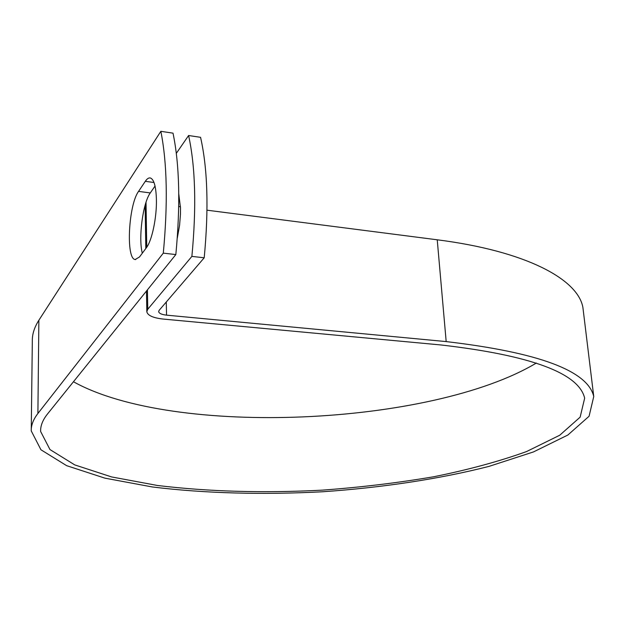 <?xml version="1.0" encoding="UTF-8"?>
<svg xmlns="http://www.w3.org/2000/svg" width="625" height="625" viewBox="0 0 625 625"><rect width="100%" height="100%" fill="white"/><g stroke="black" fill="none" stroke-linecap="round" stroke-linejoin="round"><path stroke-width="0.94" d="M156.406 199.289C155.992 186.508 153.992 179.406 150.398 177.977C148.766 177.594 147.07 178.711 145.305 181.32L138.555 191.383C128.484 204.945 125.742 258.93 135.18 259.531L139.492 256.969L146.367 247.766C151.953 240.758 156.883 217.297 156.406 199.289M178.773 193.93L180.5 207.93L180.469 214.266L179.578 225.359L177.273 238.18M155.039 186.039L150.289 192.93C142.852 202.938 138.258 238.023 142.305 253.195M31.266 429.32L32.32 341.07C32.156 334.305 34.336 327.367 38.867 320.25L160.844 131.32L173.016 133.156C179.555 164.68 180.492 205.148 175.836 254.57L47.422 414.078C42.688 420.039 40.422 425.836 40.617 431.445L49.977 449.57L74.742 464.898L111.617 476.938L157.445 485.477C208.844 491.68 263.844 493.234 322.445 490.133C360.812 487.305 397.914 482.844 433.758 476.75C468.313 469.773 499.242 461.383 526.531 451.562L559.719 435.242L580.141 417.148L584.664 398.172C578.828 373.109 530.992 355.383 441.164 344.984L163.109 319.055C153.148 317.93 147.719 315.5 146.812 311.766L147.75 309.266L191.883 256.391C196.547 207.227 195.453 166.93 188.602 135.516L176.344 153.32M188.602 135.516L200.563 137.32C207.648 168.656 208.859 208.812 204.203 257.789L159.125 310.352L158.641 311.609C159.078 313.414 161.711 314.594 166.547 315.148L446.18 341.594C538.578 352.43 587.766 370.734 593.75 396.516L589.078 416.25L567.867 435.023L533.461 451.93L489.062 466.367C439.375 479.047 382.016 487.648 322.656 491.758C263.172 494.922 204.492 493.414 152.328 486.961L104.898 478.148L66.664 465.68L40.945 449.773L31.25 430.922C31.07 425.281 33.281 419.477 37.898 413.492L163.297 253.141L175.836 254.57M160.844 131.32C167.141 162.922 167.961 203.531 163.297 253.141M191.883 256.391L204.203 257.789M536.375 363.031C431.641 425.781 173.852 437.617 73.445 381.742M178.727 206.547L180.469 206.773M206.992 210.188L437.234 239.797C526.125 251.102 577.875 279.242 582.891 307.398L583.555 312.883M154 182.5L145.305 181.32M146.031 202.227L146.75 247.219M147.438 289.836L147.75 309.266M38.867 320.25L37.898 413.492M166.273 302.016L166.547 315.148M437.234 239.797L446.18 341.594M150.289 192.93L138.555 191.383M40.633 429.859L40.617 431.445M145.125 205.18L145.812 248.5M146.484 291.023L146.812 311.453M582.891 307.398L593.75 396.516M135.688 259.586L135.18 259.531"/></g></svg>
